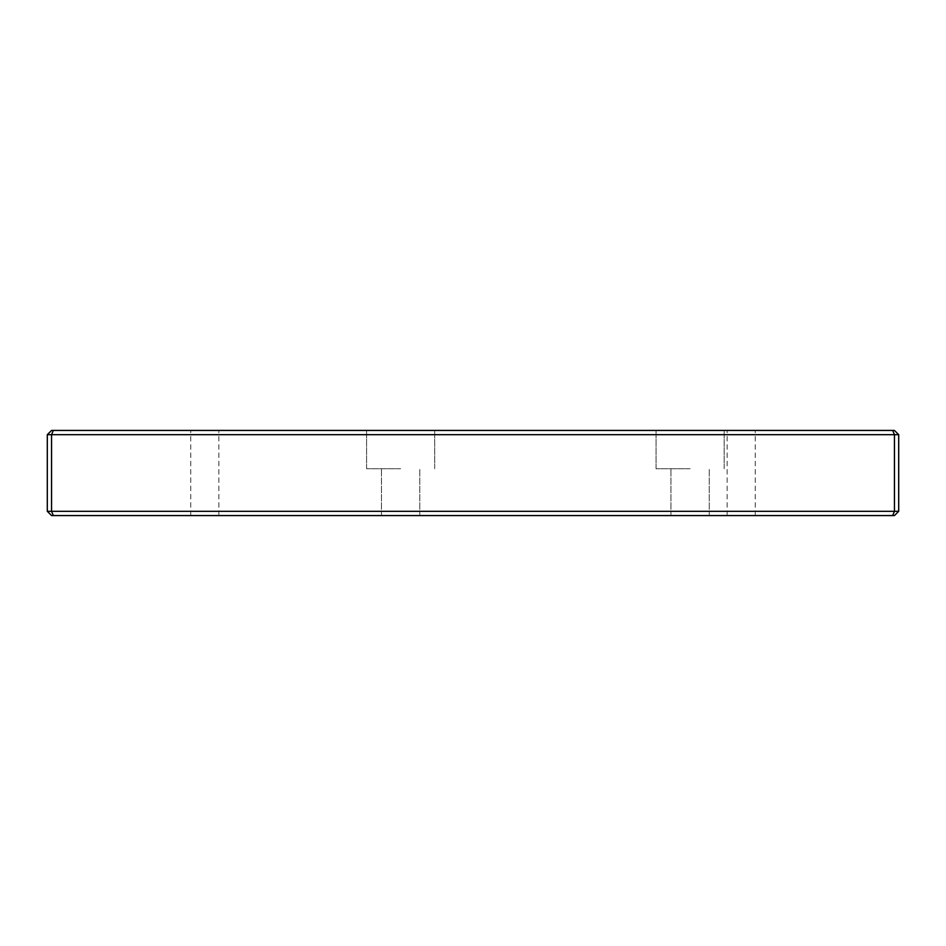 <?xml version="1.0" encoding="UTF-8"?>
<svg xmlns="http://www.w3.org/2000/svg" width="946" height="946" viewBox="0 0 946 946"><rect width="100%" height="100%" fill="white"/><g stroke="black" fill="none" stroke-linecap="round" stroke-linejoin="round"><path stroke-width="0.71" stroke-dasharray="4.73 3.55" d="M204.809 430.43L218.857 430.43L204.809 430.43M204.809 515.57L218.857 515.57L204.809 515.57M741.191 430.43L727.143 430.43L741.191 430.43M741.191 515.57L727.143 515.57L741.191 515.57M690.107 430.43L656.051 430.43L690.107 430.43M690.107 468.743L656.051 468.743L690.107 468.743M690.107 515.57L670.951 515.57L690.107 515.57M400.631 430.43L366.575 430.43L400.631 430.43M400.631 468.743L366.575 468.743L400.631 468.743M400.631 515.57L381.475 515.57L400.631 515.57M898.7 511.313L898.7 434.687L894.443 430.43L51.557 430.43L47.3 434.687L47.3 511.313L51.557 511.313L51.557 434.687L894.443 434.687L894.443 511.313L51.557 511.313L53.319 515.57L894.443 515.57L898.7 511.313L894.443 511.313L892.681 515.57M47.3 511.313L51.557 515.57L53.319 515.57M892.681 430.43L894.443 434.687L898.7 434.687M47.3 434.687L51.557 434.687L53.319 430.43M190.761 515.57L190.761 430.43L190.761 515.57M727.143 515.57L727.143 430.43L727.143 515.57M656.051 468.743L656.051 430.43L656.051 468.743M670.951 515.57L670.951 468.743L670.951 515.57M366.575 468.743L366.575 430.43L366.575 468.743M381.475 515.57L381.475 468.743L381.475 515.57M419.788 515.57L419.788 468.743L419.788 515.57M434.687 468.743L434.687 430.43L434.687 468.743M709.264 515.57L709.264 468.743L709.264 515.57M724.163 468.743L724.163 430.43L724.163 468.743M755.239 515.57L755.239 430.43L755.239 515.57M218.857 515.57L218.857 430.43L218.857 515.57"/><path stroke-width="1.42" d="M898.7 434.687L898.7 511.313L894.443 515.57L51.557 515.57L47.3 511.313L47.3 434.687L51.557 434.687L51.557 511.313L894.443 511.313L894.443 434.687L51.557 434.687L53.319 430.43L894.443 430.43L898.7 434.687L894.443 434.687L892.681 430.43M47.3 434.687L51.557 430.43L53.319 430.43M892.681 515.57L894.443 511.313L898.7 511.313M47.3 511.313L51.557 511.313L53.319 515.57"/></g></svg>

